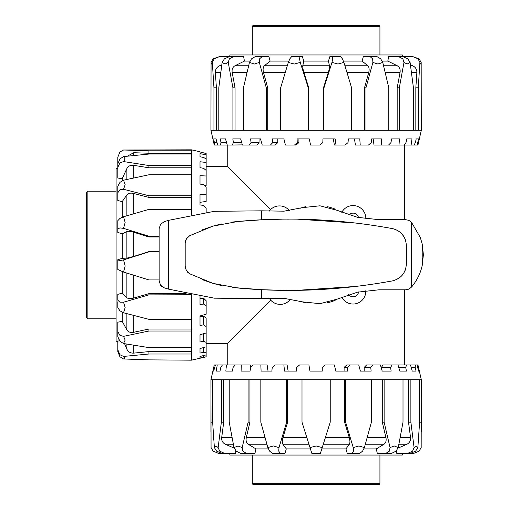 <?xml version="1.0" encoding="UTF-8"?>
<svg xmlns="http://www.w3.org/2000/svg" width="510" height="510" viewBox="0 0 510 510"><rect width="100%" height="100%" fill="white"/><g stroke="black" fill="none" stroke-linecap="round" stroke-linejoin="round"><path stroke-width="0.76" d="M341.783 212.383A12.75 12.75 0 0 1 365.804 218.809M327.394 206.952L327.394 206.69A49.26 49.26 0 0 1 335.134 209.125L335.134 209.457M365.797 290.687A12.75 12.75 0 0 1 341.732 297.126M335.134 300.039L335.134 300.371A49.26 49.26 0 0 1 327.394 302.8L327.394 302.545M290.509 299.153A12.75 12.75 0 0 1 269.184 298.05M268.999 211.433A12.75 12.75 0 0 1 289.31 210.522M270.835 300.282L227.76 343.358L206.148 343.358M206.148 166.642L227.76 166.642L270.631 209.514M348.942 214.99A5.521 5.521 0 0 1 358.473 217.528M358.549 291.943A5.521 5.521 0 0 1 348.642 294.595M300.109 301.212A49.26 49.26 0 0 0 305.637 302.8L305.637 302.685M305.637 206.811L305.637 206.69A49.26 49.26 0 0 0 300.109 208.284M252.303 483.27L379.931 483.27A1.23 1.23 0 0 1 378.707 484.5L253.527 484.5A1.23 1.23 0 0 1 252.303 483.27L252.303 455.047M379.931 26.73A1.23 1.23 0 0 0 378.707 25.5L253.527 25.5A1.23 1.23 0 0 0 252.303 26.73L379.931 26.73L379.931 54.953M87.841 191.186L86.617 192.41L86.617 317.59L87.841 318.814L87.841 191.186L116.07 191.186M116.07 318.814L87.841 318.814M202.056 279.582L212.976 283.381L221.442 285.555M232.77 287.487L261.7 289.686L281.724 290.311M187.686 272.289L189.694 273.787L212.976 283.381L237.737 287.991C288.615 292.791 340.144 290.432 392.317 280.921L394.313 280.423M185.245 267.291L186.392 270.625L189.694 273.787M185.831 239.987L185.245 242.205M187.68 237.207L186.392 238.865L185.181 243.206L185.181 266.29L186.392 270.625M221.442 223.935L212.976 226.115L202.056 229.914M281.724 219.179L261.7 219.81L237.737 221.499L212.976 226.115L189.694 235.709L186.392 238.865M161.797 286.499L160.554 285.179L164.284 287.844L168.529 289.138L214.264 298.171L261.7 298.669L284.013 298.324L302.398 301.85L320.006 303.686L337.123 299.16L357.516 292.173L378.943 289.801L405.82 289.801L408.905 289.125L411.589 287.015C416.982 280.462 420.527 273.271 422.223 265.461L423.383 254.745L422.223 244.035L420.297 237.443L411.589 222.475L408.905 220.371L405.82 219.689L378.943 219.689L357.516 217.324L337.123 210.337L320.006 205.804L302.398 207.64L284.013 211.172L261.7 210.821L214.264 211.319L168.529 220.358L164.284 221.646L160.554 224.317L159.126 228.671L160.554 224.317L161.797 222.998M287.232 290.362L288.87 290.368M297.642 290.305L355.903 286.441M385.267 282.177L392.317 280.921C401.032 278.677 405.711 273.048 406.368 264.027L406.368 245.469C405.711 236.449 401.032 230.813 392.317 228.576L385.267 227.313M395.817 279.875L399.859 277.485M401.478 276.031L404.079 272.582M405.074 270.555L405.628 268.999M405.628 240.497L405.074 238.941M404.079 236.914L401.478 233.465M399.859 232.012L395.817 229.621M394.313 229.073L392.317 228.576C340.144 219.064 288.615 216.705 237.737 221.499L232.77 222.003M355.903 223.048L297.642 219.185M288.87 219.128L287.206 219.134M159.126 280.819L160.554 285.179L159.126 280.819L159.126 228.671M212.88 138.892L210.942 130.305L280.647 130.305L280.647 87.809L288.309 62.424L294.251 64.037L300.262 62.424L299.568 58.828L299.982 56.674L302.404 56.674L303.781 61.092L328.453 61.092L329.83 56.674L338.232 56.674M303.781 61.092L302.787 65.752C302.596 67.141 302.991 69.424 303.96 72.598L308.767 87.809L308.25 87.809L308.25 130.305L421.292 130.305L421.177 62.424L419.086 58.828L412.941 56.674L418.047 58.828L420.712 64.037L421.177 62.424M343.421 61.092L362.113 61.092L363.292 56.674L370.241 56.674M382.175 61.092L387.823 61.092L388.588 56.674L398.673 56.674L402.843 58.828L403.99 62.424L407.197 64.037L410.097 62.424L413.431 87.809L413.431 130.305M229.844 56.674L229.844 54.953L402.39 54.953L402.39 56.674M323.467 130.305L323.467 87.809L328.274 72.598C329.243 69.424 329.632 67.141 329.447 65.752L328.453 61.092M297.215 142.577L298.917 142.577L296.151 145.031L294.512 145.031L297.215 142.577L297.113 138.892L309.289 138.892L310.545 145.031L319.942 145.031L322.843 142.577L322.945 138.892L335.121 138.892L336.014 145.031L345.136 145.031L348.043 142.577L348.349 138.892L359.76 138.892L360.232 145.031L368.507 145.031L371.242 142.577L371.726 138.892L381.658 138.892L381.678 145.031L388.582 145.031L390.972 142.577L391.61 138.892L399.432 138.892L399.005 145.031L404.111 145.031L406.005 142.577L406.75 138.892L411.978 138.892L411.124 145.031L414.107 145.031L415.382 142.577L416.198 138.892L418.5 138.892L417.269 145.031L417.945 145.031L418.525 142.577M410.097 62.424L407.822 58.828L402.97 56.674L398.673 56.674M382.774 62.424L380.696 58.828L377.081 56.674L370.132 56.674L372.644 58.828L372.886 62.424L377.935 64.037L382.774 62.424L388.792 87.809L388.792 130.305M343.925 62.424L342.401 58.828L340.654 56.674L332.252 56.674L332.667 58.828L331.972 62.424L337.983 64.037L343.925 62.424L351.588 87.809L351.588 130.305M299.982 56.674L291.58 56.674L289.833 58.828L288.309 62.424M259.348 62.424L259.59 58.828L262.102 56.674L255.153 56.674L251.538 58.828L249.46 62.424L254.299 64.037L259.348 62.424L266.277 87.809L266.277 130.305M228.244 62.424L229.392 58.828L233.561 56.674L229.264 56.674L224.413 58.828L222.137 62.424L225.037 64.037L228.244 62.424L232.917 87.809L232.917 130.305M212.338 62.424L214.187 58.828L219.294 56.674L213.148 58.828L211.057 62.424L211.522 64.037L212.338 62.424L213.945 87.809L213.945 130.305M210.942 130.305L211.057 62.424M418.289 130.305L418.289 87.809L419.896 62.424M399.317 130.305L399.317 87.809L403.99 62.424M365.957 130.305L365.957 87.809L372.886 62.424M323.984 130.305L323.984 87.809L331.972 62.424M280.647 130.305L308.25 130.305M300.262 62.424L308.25 87.809M243.442 130.305L243.442 87.809L249.46 62.424M218.803 130.305L218.803 87.809L222.137 62.424M221.793 64.866L219.6 65.752C216.699 67.141 215.29 69.424 215.354 72.598L216.406 87.809L213.945 87.809M230.871 56.674L219.294 56.674M216.406 87.809L216.406 130.305M233.561 56.674L243.64 56.674L244.411 61.092L234.995 65.752C232.656 67.141 231.719 69.424 232.184 72.598L235.059 87.809L232.917 87.809M235.059 87.809L235.059 130.305M261.993 56.674L268.942 56.674L270.122 61.092L264.422 65.752C263.039 67.141 262.739 69.424 263.53 72.598L267.731 87.809L266.277 87.809M268.942 56.674L262.102 56.674M267.731 87.809L267.731 130.305M308.767 87.809L308.767 130.305M415.828 130.305L415.828 87.809L418.289 87.809M401.364 56.674L412.941 56.674M415.828 87.809L416.874 72.598C416.944 69.424 415.529 67.141 412.635 65.752L410.442 64.866M213.288 140.715L214.264 145.031L214.774 145.031L213.735 138.892L216.036 138.892L217.668 145.031L214.774 145.031M272.78 142.577L277.784 142.577L275.247 145.031L270.434 145.031L272.78 142.577L272.474 138.892L283.885 138.892L285.428 145.031L294.512 145.031M251.067 142.577L259.055 142.577L256.912 145.031L249.231 145.031L251.067 142.577L250.576 138.892L260.508 138.892L262.236 145.031L270.434 145.031M242.39 144.885L232.228 145.031L233.44 142.577L232.802 138.892L240.624 138.892L242.435 145.031L249.231 145.031M225.484 138.892L227.256 145.031L220.492 145.031L221.008 142.577L220.256 138.892L225.484 138.892L220.256 138.892M417.269 145.031L414.107 145.031M411.124 145.031L404.111 145.031M411.978 138.892L406.75 138.892M399.005 145.031L388.951 145.031L388.92 144.693M381.678 145.031L374.008 145.031L373.18 138.892M360.232 145.031L355.425 145.031L354.45 138.892M336.014 145.031L334.375 145.031L333.317 138.892M298.917 138.892L298.917 142.577M277.784 138.892L277.784 142.577M259.055 138.892L259.055 142.577M233.44 142.577L241.708 142.577M221.008 142.577L226.548 142.577M214.551 142.577L217.011 142.577M217.668 145.031L220.492 145.031M227.256 145.031L232.228 145.031M362.113 61.092L367.812 65.752C369.195 67.141 369.495 69.424 368.704 72.598L364.503 87.809L365.957 87.809M364.503 130.305L364.503 87.809M387.823 61.092L397.233 65.752C399.579 67.141 400.516 69.424 400.05 72.598L397.175 87.809L399.317 87.809M397.175 130.305L397.175 87.809M363.292 56.674L370.132 56.674M323.467 87.809L323.984 87.809M244.411 61.092L250.059 61.092M270.122 61.092L288.813 61.092M206.148 356.79L200.009 358.014L200.009 356.477L206.148 354.896L206.148 356.86L191.422 360.175L148.926 359.875L123.541 358.97L125.154 357.873L123.541 356.433L119.946 354.731L117.791 349.777L117.791 351.562L117.791 341.273L116.07 341.273L116.07 168.727L117.791 168.727M117.791 349.777L118.078 338.366M191.422 359.875L191.422 347.61L148.926 347.61L123.541 343.536L125.154 340.087L123.541 336.351L119.946 335.414L117.791 331.602L117.791 322.186L122.209 321.3L122.209 312.203M117.791 301.805L117.791 307.626L119.946 310.82L123.541 312.789L125.154 307.587L123.541 302.207L148.926 294.888L191.422 294.748M123.541 302.207L119.946 302.2L117.791 300.186L117.791 294.366L122.209 293.116L122.209 271.588M159.126 279.933L148.926 279.933L123.541 272.053L125.154 265.99L123.541 259.896L117.791 260.954L117.791 259.737L122.209 258.34L122.209 233.809L117.791 232.458L117.791 228.862L119.946 227.9L123.541 228.365L125.154 222.5L123.541 216.744L148.926 209.374L191.422 209.374L191.422 149.825L200.009 151.763M122.209 217.279L122.209 201.622L117.791 200.538L117.791 192.748L119.946 189.765L123.541 189.286L125.154 184.626L123.541 180.202L148.926 174.777L191.422 174.777M122.209 180.808L122.209 178.672L117.791 178.028L117.791 167.395L119.946 162.913L123.541 161.568L125.154 158.922L123.541 156.595L148.926 154.052L191.422 154.052M117.791 260.954L117.791 269.497L123.541 272.053M123.541 216.744L119.946 218.433L117.791 220.69L117.791 228.862M123.541 180.202L119.946 182.37L117.791 186.36L117.791 192.748M123.541 156.595L119.946 158.865L117.791 163.901L117.791 167.395M117.791 168.835L117.791 157.188L119.946 151.986L123.541 150.004L191.422 149.825M122.209 233.809L126.869 231.585C128.259 231.087 130.541 231.31 133.716 232.248L148.926 236.984L148.926 236.219L123.541 228.365M206.148 354.896L206.148 352.639L203.694 352.308L200.009 353.079L200.009 348.559L206.148 346.813L206.148 342.35L203.694 341.311L200.009 341.981L200.009 334.77L206.148 332.953L206.148 326.578L203.694 324.889L200.009 325.418L200.009 315.964L206.148 314.205L206.148 306.306L203.694 304.081L200.009 304.432L200.009 296.284M206.148 212.294L206.148 208.195L203.694 205.402L200.009 204.963L200.009 194.597L206.148 194.463L206.148 187.17L203.694 184.677L200.009 184.078L200.009 175.676L206.148 175.995L206.148 170.404L203.694 168.376L200.009 167.65L200.009 161.734L206.148 162.486L206.148 158.954L203.694 157.513L200.009 156.71L200.009 153.657L206.148 154.791L206.148 153.535L200.009 151.942M191.422 214.748L191.422 209.374M191.422 347.61L191.422 294.888M117.791 331.602L117.791 336.651L119.946 341.267L123.541 343.536M117.791 351.562L119.946 356.796L123.541 358.97M123.541 259.896L148.926 251.857L159.126 251.857M191.422 319.33L148.926 319.33L123.541 312.789M159.126 236.219L148.926 236.219M123.541 336.351L148.926 331.022L191.422 331.022M191.422 195.751L148.926 195.751L123.541 189.286M123.541 356.433L148.926 354.01L191.422 354.01M191.422 165.527L148.926 165.527L123.541 161.568M191.422 150.781L148.926 150.781L123.541 150.004M124.587 343.708L126.869 349.178C128.259 351.983 130.541 353.296 133.716 353.124L148.926 351.588L148.926 354.01M148.926 351.588L191.422 351.588M122.209 321.3L126.869 329.913C128.259 332.055 130.541 332.839 133.716 332.284L148.926 329.014L148.926 331.022M148.926 329.014L191.422 329.014M122.209 293.116L126.869 297.7C128.259 298.803 130.541 298.924 133.716 298.076L148.926 293.652L148.926 294.888M148.926 293.652L186.131 293.652M203.694 304.081L203.694 298.293L206.148 300.747L206.148 306.306M200.009 298.293L203.694 298.293M203.694 324.889L203.694 316.226L206.148 318.253L206.148 326.578M200.009 316.226L203.694 316.226M203.694 341.311L203.694 333.68M206.148 332.953L206.148 342.35M200.009 341.981L200.009 334.77M203.694 352.308L203.694 347.514M206.148 346.813L206.148 352.639M200.009 353.079L200.009 348.559M203.694 357.191L203.694 355.527M200.009 358.014L200.009 356.477M206.148 154.791L206.148 158.954M200.009 153.657L200.009 156.71M206.148 162.486L206.148 170.404M200.009 161.734L200.009 167.65M206.148 175.995L206.148 185.506L204.676 185.665M200.009 175.676L200.009 184.078M206.148 194.463L206.148 201.456L200.009 202.323M204.357 152.975L206.148 153.535M159.126 251.602L148.926 251.602L133.716 256.428L126.869 258.105L122.209 258.34M159.126 236.984L148.926 236.984M122.209 201.622L126.869 194.877C128.259 193.226 130.541 192.755 133.716 193.475L148.926 197.408L148.926 195.751M191.422 197.408L148.926 197.408M122.209 178.672L126.869 168.568C128.259 166.043 130.541 164.966 133.716 165.342L148.926 167.79L148.926 165.527M191.422 167.79L148.926 167.79M127.379 156.175L133.716 152.707L148.926 153.255L148.926 150.781M191.422 153.255L148.926 153.255M419.596 379.695L210.942 379.695L211.057 447.576L213.148 451.171L218.395 453.326L229.844 453.326L229.844 455.047L402.39 455.047L402.39 453.326L413.839 453.326L419.086 451.171L421.177 447.576L421.292 379.695L419.596 379.695L419.596 422.191L417.862 447.576L416.141 445.963L414.082 447.576L412.552 451.171L407.809 453.326L396.735 453.326L396.436 450.681M403.008 379.695L403.008 422.191L398.233 447.576L394.275 445.963L390.054 447.576L389.34 451.171L385.93 453.326L377.279 453.326L376.284 448.908L363.84 448.908M355.087 453.326L347.24 453.326L345.933 448.908L321.804 448.908M320.414 453.326L311.82 453.326L320.414 453.326L322.224 447.576L316.117 445.963L310.01 447.576L302.003 422.191L302.003 379.695M407.809 453.326L410.467 453.326L415.625 451.171L417.862 447.576M385.93 453.326L391.68 453.326L396.002 451.171L398.233 447.576M353.239 447.576L353.475 451.171L351.976 453.326L359.824 453.326L362.559 451.171L364.401 447.576L358.893 445.963L353.239 447.576L345.614 422.191L345.614 379.695M310.01 447.576L311.82 453.326M267.833 447.576L269.669 451.171L272.41 453.326L280.258 453.326L278.76 451.171L278.995 447.576L273.341 445.963L267.833 447.576L260.833 422.191L260.833 379.695M234.001 447.576L236.232 451.171L240.554 453.326L246.304 453.326L242.887 451.171L242.18 447.576L237.96 445.963L234.001 447.576L229.219 422.191L229.219 379.695M214.372 447.576L216.603 451.171L221.767 453.326L224.425 453.326L219.683 451.171L218.152 447.576L216.093 445.963L214.372 447.576L212.638 422.191L212.638 379.695M213.773 439.716A7.363 7.363 0 0 1 213.397 437.401L213.397 434.418M418.627 437.401L418.837 437.401A7.363 7.363 0 0 1 418.461 439.716M417.065 364.969L417.945 364.969L419.354 371.108L418.582 371.108L417.065 364.969L415.382 364.969L415.236 367.423L416.026 371.108L412.233 371.108L410.518 364.969L406.585 364.969L405.718 367.423L406.419 371.108L399.84 371.108L398.036 364.969L392.107 364.969L390.571 367.423L391.138 371.108L382.194 371.108L380.409 364.969L372.848 364.969L370.744 367.423L371.14 371.108L360.385 371.108L358.74 364.969L350.026 364.969L347.482 367.423L347.686 371.108L335.803 371.108L334.394 364.969L325.074 364.969L322.25 367.423L322.25 371.108L309.978 371.108L308.901 364.969L299.561 364.969L296.635 367.423L296.431 371.108L284.542 371.108L283.86 364.969L287.104 364.969L288.131 371.108M421.292 432.085L421.241 379.695M414.082 447.576L410.875 422.191L410.875 379.695M390.054 447.576L384.126 422.191L384.126 379.695M371.401 379.695L371.401 422.191L364.401 447.576M330.231 379.695L330.231 422.191L322.224 447.576M286.62 379.695L286.62 422.191L278.995 447.576M248.109 379.695L248.109 422.191L242.18 447.576M210.993 379.695L210.942 432.085M221.359 379.695L221.359 422.191L218.152 447.576M345.933 448.908L349.356 444.248C350.16 442.858 350.109 440.576 349.21 437.401L344.607 422.191L344.607 379.695M344.607 422.191L345.614 422.191M376.284 448.908L384.005 444.248C385.911 442.858 386.542 440.576 385.904 437.401L382.283 422.191L382.283 379.695M382.283 422.191L384.126 422.191M397.998 448.137L406.916 444.248C409.6 442.858 410.799 440.576 410.524 437.401L408.516 422.191L408.516 379.695M408.516 422.191L410.875 422.191M347.482 367.423L344.103 367.423L346.781 364.969L350.026 364.969M344.103 371.108L344.103 367.423M370.744 367.423L364.197 367.423L366.556 364.969L372.848 364.969M364.197 371.108L364.197 367.423M390.571 367.423L381.27 367.423L383.163 364.969L392.107 364.969M381.27 367.92L381.27 367.423M405.718 367.423L398.756 367.423M398.036 364.969L406.585 364.969M415.236 367.423L411.207 367.423M410.518 364.969L415.382 364.969M416.026 371.108L412.233 371.108M418.525 367.423L417.677 367.423M419.354 371.108L418.582 371.108M212.88 371.108L214.264 364.969L215.418 364.969L213.652 371.108L212.88 371.108L213.652 371.108M216.208 371.108L217.254 364.969L222.385 364.969L220.792 367.423L220.001 371.108L216.208 371.108L220.001 371.108M225.815 371.108L226.465 364.969L235.25 364.969L233.089 367.423L232.394 371.108L225.815 371.108M283.86 364.969L275.088 364.969L272.244 367.423L271.849 371.108L261.094 371.108L260.846 364.969L253.19 364.969L250.608 367.423L250.04 371.108L241.096 371.108L241.306 364.969L250.231 364.969L250.563 367.736M260.846 364.969L267.132 364.969L268.037 371.108M241.306 364.969L235.25 364.969M226.465 364.969L222.385 364.969M217.254 364.969L215.418 364.969M310.431 448.908L286.301 448.908L282.878 444.248C282.075 442.858 282.119 440.576 283.024 437.401L287.627 422.191L286.62 422.191M287.627 379.695L287.627 422.191M268.394 448.908L255.95 448.908L248.23 444.248C246.317 442.858 245.686 440.576 246.33 437.401L249.951 422.191L248.109 422.191M249.951 379.695L249.951 422.191M234.237 448.137L225.318 444.248C222.634 442.858 221.436 440.576 221.71 437.401L223.712 422.191L221.359 422.191M223.712 379.695L223.712 422.191M212.638 422.191L210.993 422.191M235.798 450.681L235.492 453.326L224.425 453.326M255.95 448.908L254.955 453.326L246.304 453.326M286.301 448.908L284.994 453.326L280.258 453.326M284.994 453.326L277.147 453.326M347.24 453.326L351.976 453.326M419.596 422.191L421.241 422.191M261.7 210.821L261.7 219.81M411.589 222.475L411.589 287.015M261.7 289.686L261.7 298.669M168.529 220.358L168.529 289.138M422.223 244.035L422.223 265.461M329.447 65.752L302.787 65.752M303.96 72.598L328.274 72.598M411.5 72.598L416.874 72.598M412.635 65.752L410.569 65.752M215.354 72.598L220.734 72.598M221.665 65.752L219.6 65.752M232.184 72.598L247.006 72.598M248.65 65.752L234.995 65.752M263.53 72.598L285.224 72.598M287.302 65.752L264.422 65.752M347.01 72.598L368.704 72.598M367.812 65.752L344.932 65.752M385.228 72.598L400.05 72.598M397.233 65.752L383.584 65.752M133.716 256.428L133.716 232.248M126.869 231.585L126.869 258.105M133.716 298.076L133.716 275.215M126.869 273.086L126.869 297.7M133.716 213.766L133.716 193.475M126.869 194.877L126.869 215.768M133.716 177.977L133.716 165.342M126.869 168.568L126.869 179.469M133.716 155.512L133.716 152.707M133.716 353.124L133.716 345.225M126.869 344.097L126.869 349.178M133.716 332.284L133.716 315.448M126.869 313.663L126.869 329.913M410.524 437.401L400.203 437.401M398.884 444.248L406.916 444.248M385.904 437.401L367.238 437.401M365.332 444.248L384.005 444.248M349.21 437.401L325.431 437.401M323.276 444.248L349.356 444.248M306.797 437.401L283.024 437.401M282.878 444.248L308.958 444.248M264.996 437.401L246.33 437.401M248.23 444.248L266.902 444.248M232.031 437.401L221.71 437.401M225.318 444.248L233.351 444.248M227.76 364.969L227.76 343.358M404.475 364.969L404.475 289.801M404.475 219.689L404.475 145.031M227.76 166.642L227.76 145.031M379.931 483.27L379.931 455.047M252.303 26.73L252.303 54.953M418.468 142.832L421.292 130.305M418.468 367.168L421.292 379.695M213.288 369.285L210.942 379.695M418.837 437.401L418.837 434.418"/></g></svg>
